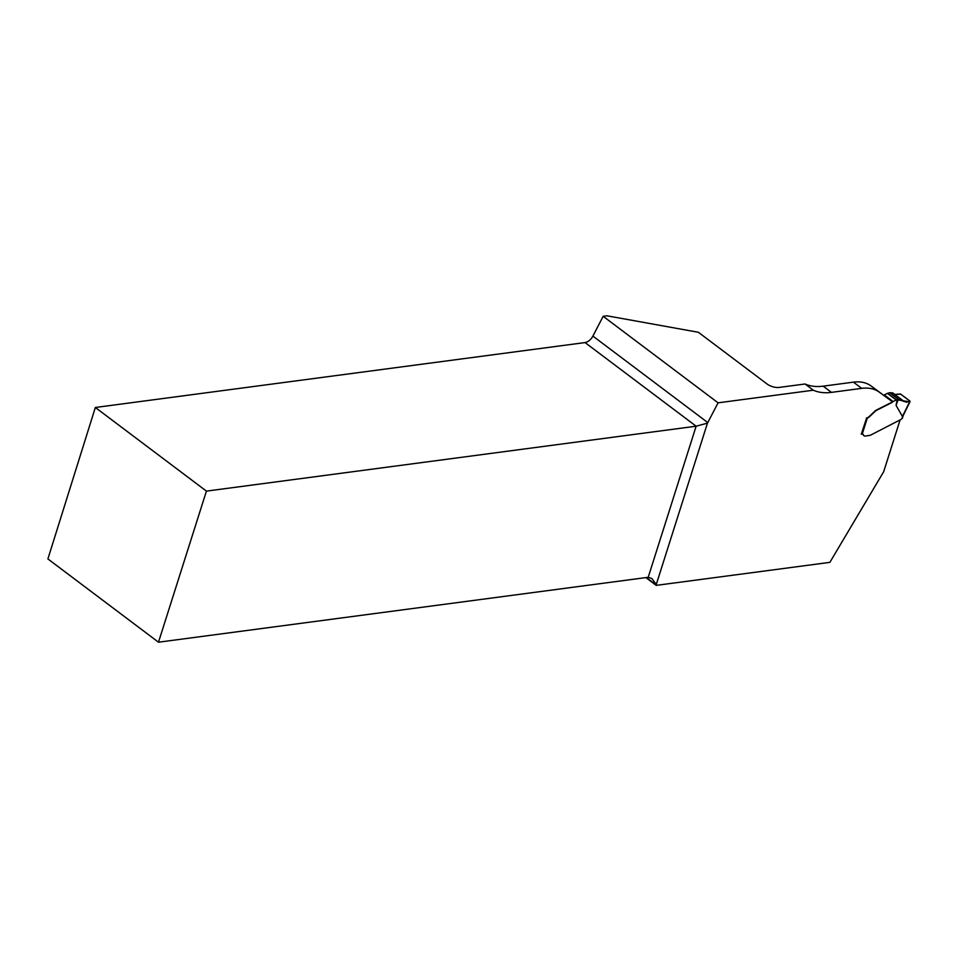 <?xml version="1.0" encoding="UTF-8"?>
<svg xmlns="http://www.w3.org/2000/svg" width="958" height="958" viewBox="0 0 958 958"><rect width="100%" height="100%" fill="white"/><g stroke="black" fill="none" stroke-linecap="round" stroke-linejoin="round"><path stroke-width="1.44" d="M603.157 316.296L718.081 402.827L813.306 390.205L805.055 383.99L779.022 387.439A8.778 3.569 -162.4 0 1 767.119 384.038L698.37 332.282L606.941 315.793L603.157 316.296L592.906 336.09L707.77 422.574A8.778 5.245 -53 0 1 707.459 423.137L656.278 584.464L651.835 578.512L648.207 577.291L158.489 642.207L206.425 491.119L95.345 407.485L585.051 342.569C588.188 341.934 590.811 339.767 592.906 336.09M158.489 642.207L47.9 558.933L95.345 407.485M899.969 420.311L883.647 471.779L829.867 562.358L656.206 585.374L645.872 577.602M656.278 584.464A8.778 5.245 -53 0 1 656.242 584.991L656.206 585.374M805.055 383.99A71.311 42.643 127 0 0 823.197 386.158L853.434 382.146L861.685 388.361L831.448 392.373A71.311 42.643 -53 0 1 813.306 390.205M897.203 399.797L898.041 399.929L896.065 405.342L897.203 399.797L896.46 399.893A1.102 0.659 127 0 0 896.173 399.989L893.095 401.534A1.102 0.659 127 0 0 892.628 401.917L871.062 385.942A54.857 32.8 127 0 0 853.434 382.146M206.425 491.119L696.131 426.202L707.459 423.137M718.081 402.827L707.77 422.574M902.161 418.023L901.957 418.658A1.641 0.982 127 0 0 901.131 419.376L870.714 435.064A5.485 3.281 -53 0 1 870.127 435.315L865.373 436.046A4.119 2.455 -53 0 1 864.032 435.758L863.769 435.543A4.119 2.455 -53 0 1 863.769 435.555A4.119 2.455 -53 0 1 863.206 434.728L863.469 434.932A2.742 1.641 127 0 0 863.098 434.381A2.742 1.641 127 0 0 862.2 434.178L861.17 434.01M861.326 434.07L866.655 417.939A4.383 2.623 -53 0 0 869.229 416.514L875.301 410.719A5.485 3.281 -53 0 1 876.259 410.12L891.431 402.468A2.191 1.305 -53 0 0 892.365 401.713L879.312 392.157A54.857 32.8 127 0 0 861.685 388.361M892.628 401.917A2.191 1.305 -53 0 1 891.694 402.671L876.522 410.323A5.485 3.281 127 0 0 875.564 410.91L869.493 416.718A4.383 2.623 -53 0 1 867.313 418.047L862.2 434.178M864.032 435.758A4.119 2.455 -53 0 1 863.469 434.932M896.065 405.342L902.424 416.502L903.131 415.676M883.839 395.307A2.191 1.305 127 0 0 883.851 395.307A1.102 0.659 -53 0 1 884.318 394.924L887.395 393.367A1.102 0.659 -53 0 1 887.683 393.283L889.79 392.696L899.287 399.845L906.591 402.216L909.98 401.139L900.352 393.942L894.844 394.468L900.7 394.133L909.861 401.031L909.633 401.833L909.861 401.031M866.427 417.963L867.313 418.047M901.957 418.658L903.334 414.299M898.041 399.929L909.633 401.833L902.424 416.502M892.964 393.103L889.79 392.696L892.832 392.96M902.807 400.516L903.586 401.366M656.242 584.991L646.351 577.542M648.207 577.291L696.131 426.202L585.051 342.569M823.197 386.158L831.448 392.373M871.062 385.942L879.312 392.157M896.46 399.893L887.683 393.283M896.173 399.989L887.395 393.367M893.095 401.534L884.318 394.924M902.304 400.216L892.497 392.828M899.287 399.845L889.79 392.696M899.143 399.845L889.671 392.708M902.328 418.383L903.274 415.389M910.064 401.582L903.131 415.688M892.82 392.948L902.652 400.348"/></g></svg>
